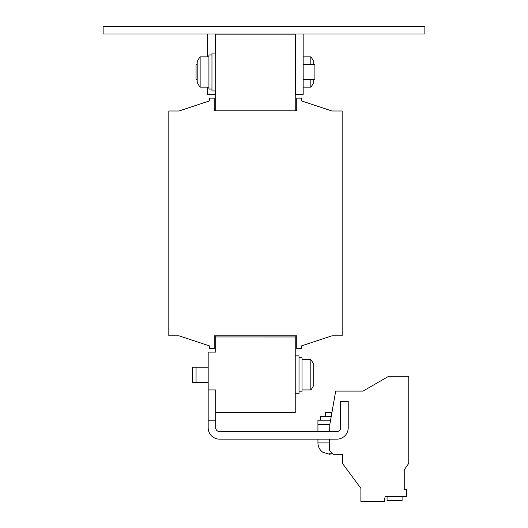 <?xml version="1.0" encoding="UTF-8"?>
<svg xmlns="http://www.w3.org/2000/svg" width="528" height="528" viewBox="0 0 528 528"><rect width="100%" height="100%" fill="white"/><g stroke="black" fill="none" stroke-linecap="round" stroke-linejoin="round"><path stroke-width="0.79" d="M331.901 412.652L325.505 412.652L325.505 416.44M331.234 416.44L320.773 416.44L320.773 420.222M323.05 452.397L329.723 454.285L328.964 453.763L332.693 453.908M208.171 367.237L192.278 367.237L192.278 382.378L196.06 382.378L196.06 367.237M208.171 382.378L196.06 382.378M302.036 389.948L310.84 389.948L310.84 359.667L302.036 359.667M310.84 359.667A24.605 24.605 0 0 1 313.771 364.472L313.771 385.143A24.605 24.605 0 0 1 310.84 389.948M295.225 355.879L299.013 355.879L299.013 393.73L295.225 393.73M299.013 357.773L302.036 357.773L302.036 391.835L299.013 391.835M303.171 79.576L314.906 79.576L314.906 64.436L303.171 64.436M197.195 64.436L196.06 64.436L196.06 79.576L197.195 79.576M295.225 79.576L295.601 79.576M295.225 64.436L295.601 64.436M310.84 64.436L310.84 56.866L303.171 56.866M310.84 79.576L310.84 87.146L303.171 87.146M310.84 56.866A24.605 24.605 0 0 1 313.771 61.67L313.771 64.436M211.959 89.041L208.93 89.041L208.93 54.978L211.959 54.978M215.741 90.935L211.959 90.935L211.959 53.084L215.741 53.084M200.132 87.146A24.605 24.605 0 0 1 197.195 82.342L197.195 61.67A24.605 24.605 0 0 1 200.132 56.866L200.132 87.146L208.93 87.146M200.132 56.866L208.93 56.866M215.741 335.821L296.743 335.821L295.225 335.821L296.743 335.821L296.743 348.685L301.66 348.685L301.66 345.847L331.94 335.821L342.157 335.821L342.157 110.992L331.94 110.992L301.66 100.967L301.66 98.129L296.743 98.129L296.743 110.807L295.225 110.807L295.225 34.162L215.741 34.162L215.741 110.807L214.229 110.807L214.229 98.129L209.306 98.129L209.306 100.967L179.032 110.992L168.808 110.992L168.808 335.821L179.032 335.821L209.306 345.847L209.306 348.685L214.229 348.685L214.229 335.821L215.741 335.821L215.741 352.097L208.171 352.097L208.171 427.792A11.352 11.352 0 0 0 219.529 439.151L336.857 439.151A11.352 11.352 0 0 0 348.216 427.792L348.216 401.3L340.646 401.3L340.646 427.792A3.782 3.782 0 0 1 336.857 431.581L219.529 431.581A3.782 3.782 0 0 1 215.741 427.792L215.741 420.222L208.171 420.222M295.225 335.821L295.225 336.95L215.741 336.95L295.225 336.956L295.225 412.652L215.741 412.652M424.862 33.97L103.138 33.97L103.138 26.4L424.862 26.4L424.862 33.97M303.171 33.97L303.171 94.717L295.601 94.717L295.601 33.97M215.365 90.935L215.365 94.717L207.794 94.717L207.794 87.146M207.794 56.866L207.794 33.97M215.365 53.084L215.365 33.97M313.771 79.576L313.771 82.342A24.605 24.605 0 0 1 310.84 87.146M331.94 110.992L301.66 100.967L331.94 110.992M215.741 110.807L295.225 110.807M209.306 100.967L179.032 110.992L209.306 100.967M179.032 335.821L209.306 345.847L179.032 335.821M301.66 345.847L331.94 335.821L301.66 345.847M208.171 389.948L215.741 389.948L215.741 420.222M329.551 439.151L329.353 450.569L333.076 454.291L342.54 454.291L342.54 463.544L360.895 488.354L360.895 501.6L384.252 501.6L385.117 496.676L406.487 496.676L406.487 489.661L404.23 489.661L404.23 469.808L408.771 463.327L408.771 376.266L388.714 376.266L363.053 391.083L335.702 391.083L329.809 424.519L329.683 431.581M387.064 496.676L387.064 500.465L402.092 500.465L402.092 496.676M329.723 453.842L329.723 454.285M330.865 453.915L330.865 454.285L331.624 453.763M317.935 431.581L317.935 420.222L330.568 420.222M317.935 439.151L317.935 442.933L329.485 442.933M317.935 424.387L329.835 424.387M317.935 442.933C318.047 446.939 319.737 450.094 323.011 452.397M295.225 90.935L295.601 90.935M295.225 53.084L295.601 53.084"/></g></svg>
